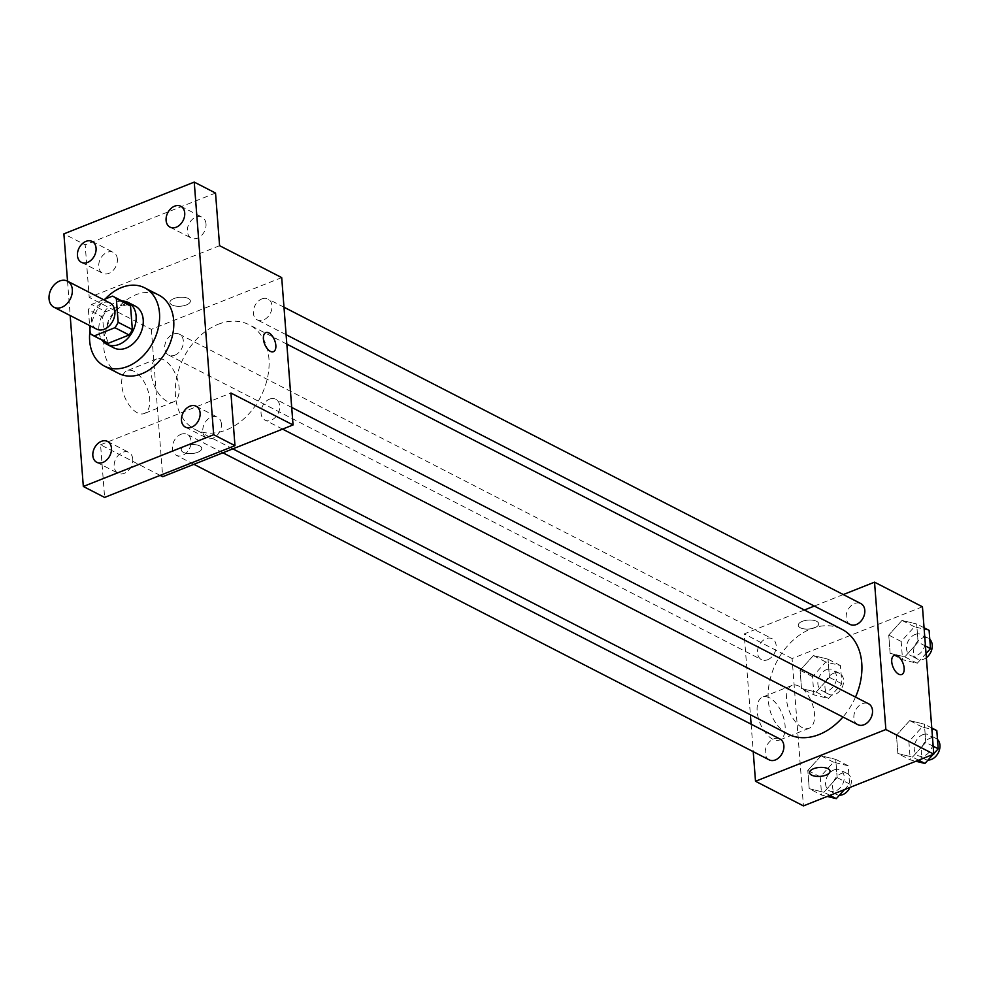 <?xml version="1.0" encoding="UTF-8"?>
<svg xmlns="http://www.w3.org/2000/svg" width="988" height="988" viewBox="0 0 988 988"><rect width="100%" height="100%" fill="white"/><g stroke="black" fill="none" stroke-linecap="round" stroke-linejoin="round"><path stroke-width="0.74" stroke-dasharray="4.94 3.71" d="M96.577 329.103A14.672 10.757 117.2 0 1 91.995 315.901A14.672 10.757 117.2 0 1 102.27 302.896A14.672 10.757 117.2 0 1 109.989 303.007M107.445 342.885A21.971 16.104 117.2 0 1 104.419 340.675L102.604 317.099L88.401 309.812L89.612 325.521M103.53 299.685L91.637 304.403A21.971 16.104 117.2 0 0 88.401 309.812M112.496 296.128L126.699 303.415L105.84 311.702L91.637 304.403M126.699 303.415A21.971 16.104 117.2 0 1 127.526 303.798M102.604 317.099A21.971 16.104 117.2 0 1 105.84 311.702M122.129 301.031A23.477 17.216 -62.8 0 0 102.172 315.481A23.477 17.216 -62.8 0 0 102.048 340.119M113.855 347.875A23.477 17.216 117.2 0 1 106.531 326.744A23.477 17.216 117.2 0 1 122.957 305.947A23.477 17.216 117.2 0 1 135.307 306.119M104.419 340.675L90.217 333.388M90.007 330.597A44.015 32.271 117.2 0 1 105.136 299.043M118.671 373.439A44.015 32.271 117.2 0 1 104.926 333.821A44.015 32.271 117.2 0 1 135.739 294.819A44.015 32.271 117.2 0 1 158.895 295.14M67.53 281.185L70.173 315.53M206.023 223.943A11.733 8.608 -62.8 0 0 202.071 217.199A11.733 8.608 -62.8 0 0 192.03 219.669A11.733 8.608 -62.8 0 0 187.399 231.34A11.733 8.608 -62.8 0 0 191.339 238.083A11.733 8.608 -62.8 0 0 201.379 235.613A11.733 8.608 -62.8 0 0 206.023 223.943M117.374 259.14A11.733 8.608 -62.8 0 0 113.422 252.397A11.733 8.608 -62.8 0 0 103.394 254.855A11.733 8.608 -62.8 0 0 98.751 266.538A11.733 8.608 -62.8 0 0 102.703 273.281A11.733 8.608 -62.8 0 0 112.731 270.811A11.733 8.608 -62.8 0 0 117.374 259.14M219.583 245.679L89.229 297.425L85.178 244.802L63.887 233.86M215.532 193.043L85.178 244.802M281.704 277.591L151.349 329.35L89.229 297.425M151.349 329.35L162.687 476.71M160.118 475.389L100.566 444.785L104.617 497.421M134.133 371.389A23.082 12.029 68.3 0 0 127.205 370.636A23.082 12.029 68.3 0 0 124.55 396.521A23.082 12.029 68.3 0 0 144.236 413.54A23.082 12.029 68.3 0 0 148.756 393.496A23.082 12.029 68.3 0 0 134.133 371.389M132.763 459.124A11.733 8.608 -62.8 0 0 128.811 452.381A11.733 8.608 -62.8 0 0 118.782 454.851A11.733 8.608 -62.8 0 0 114.139 466.521A11.733 8.608 -62.8 0 0 118.091 473.264A11.733 8.608 -62.8 0 0 128.119 470.794A11.733 8.608 -62.8 0 0 132.763 459.124M221.411 423.938A11.733 8.608 -62.8 0 0 217.459 417.195A11.733 8.608 -62.8 0 0 207.418 419.653A11.733 8.608 -62.8 0 0 202.787 431.324A11.733 8.608 -62.8 0 0 206.727 438.067A11.733 8.608 -62.8 0 0 216.767 435.609A11.733 8.608 -62.8 0 0 221.411 423.938M100.566 444.785L230.92 393.039M218.138 324.311A58.922 43.2 117.2 0 1 249.124 324.743A58.922 43.2 117.2 0 1 260.622 396.892A58.922 43.2 117.2 0 1 195.278 429.558A58.922 43.2 117.2 0 1 176.889 376.514A58.922 43.2 117.2 0 1 218.138 324.311M180.928 434.325A11.733 8.608 117.2 0 1 187.103 434.411A11.733 8.608 117.2 0 1 189.387 448.774A11.733 8.608 117.2 0 1 176.37 455.283A11.733 8.608 117.2 0 1 172.702 444.724A11.733 8.608 117.2 0 1 180.928 434.325M261.857 298.919A11.733 8.608 117.2 0 1 268.032 299.006A11.733 8.608 117.2 0 1 270.317 313.381A11.733 8.608 117.2 0 1 257.3 319.89A11.733 8.608 117.2 0 1 253.644 309.33A11.733 8.608 117.2 0 1 261.857 298.919M269.563 399.127A11.733 8.608 117.2 0 1 275.738 399.214A11.733 8.608 117.2 0 1 278.036 413.589A11.733 8.608 117.2 0 1 265.019 420.098A11.733 8.608 117.2 0 1 261.351 409.526A11.733 8.608 117.2 0 1 269.563 399.127M174.839 355.174A11.733 8.608 -62.8 0 0 183.052 344.763A11.733 8.608 -62.8 0 0 179.384 334.203A11.733 8.608 -62.8 0 0 166.367 340.712A11.733 8.608 -62.8 0 0 168.664 355.087A11.733 8.608 -62.8 0 0 174.839 355.174M185.287 445.909A10.275 4.483 -4.4 0 1 195.883 444.761A10.275 4.483 -4.4 0 1 201.737 448.317A10.275 4.483 -4.4 0 1 191.845 453.578A10.275 4.483 -4.4 0 1 181.261 449.886A10.275 4.483 -4.4 0 1 185.287 445.909A10.275 4.483 -4.4 0 1 195.883 444.761A10.275 4.483 -4.4 0 1 201.737 448.305A10.275 4.483 -4.4 0 1 191.845 453.566A10.275 4.483 -4.4 0 1 181.261 449.886A10.275 4.483 -4.4 0 1 185.287 445.897M186.374 304.934A10.275 4.483 175.6 0 0 190.4 300.957A10.275 4.483 175.6 0 0 179.816 297.264A10.275 4.483 175.6 0 0 169.924 302.526A10.275 4.483 175.6 0 0 175.765 306.082A10.275 4.483 175.6 0 0 186.374 304.934A10.275 4.483 175.6 0 0 190.4 300.969A10.275 4.483 175.6 0 0 179.816 297.277A10.275 4.483 175.6 0 0 169.924 302.538A10.275 4.483 175.6 0 0 175.765 306.095A10.275 4.483 175.6 0 0 186.374 304.946M163.551 359.706A23.082 12.029 68.3 0 0 156.635 358.953A23.082 12.029 68.3 0 0 153.967 384.838A23.082 12.029 68.3 0 0 173.666 401.857A23.082 12.029 68.3 0 0 178.186 381.825A23.082 12.029 68.3 0 0 163.551 359.706M273.417 351.703L273.417 351.703A10.275 5.348 -111.7 0 1 264.648 344.133A10.275 5.348 -111.7 0 1 265.834 332.61L265.834 332.61M788.091 734.121A58.922 43.2 117.2 0 1 769.701 681.09A58.922 43.2 117.2 0 1 810.95 628.874A58.922 43.2 117.2 0 1 841.949 629.307M855.522 697.083A58.922 43.2 117.2 0 1 842.949 717.016M767.651 659.737A11.733 8.608 -62.8 0 0 775.864 649.338A11.733 8.608 -62.8 0 0 772.208 638.767A11.733 8.608 -62.8 0 0 759.192 645.275A11.733 8.608 -62.8 0 0 761.476 659.651A11.733 8.608 -62.8 0 0 767.651 659.737M857.831 724.661A11.733 8.608 117.2 0 1 854.163 714.102A11.733 8.608 117.2 0 1 862.388 703.703A11.733 8.608 117.2 0 1 868.563 703.789M850.125 624.453A11.733 8.608 117.2 0 1 846.457 613.894A11.733 8.608 117.2 0 1 854.669 603.495A11.733 8.608 117.2 0 1 860.844 603.582M769.183 759.858A11.733 8.608 117.2 0 1 765.527 749.287A11.733 8.608 117.2 0 1 773.74 738.888A11.733 8.608 117.2 0 1 779.915 738.975M843.295 594.566L814.322 606.064M804.38 610.016L744.174 633.913L750.386 714.756M751.115 724.179L753.226 751.658M809.209 788.696L823.881 792.265L837.145 777.605L835.737 759.377L821.077 755.808L807.801 770.467L809.209 788.696L823.881 792.265L837.145 777.605L835.737 759.377L821.077 755.808L807.801 770.467L809.209 788.696L821.633 795.081L827.24 796.439M890.139 653.303L904.81 656.872L918.074 642.212L916.679 623.984L902.007 620.415L888.743 635.074L890.139 653.303L904.81 656.872L918.074 642.212L916.679 623.984L902.007 620.415L888.743 635.074L890.139 653.303L902.563 659.688L917.235 663.257L926.04 653.513M922.446 606.78L792.092 658.539L803.429 805.899M897.857 753.511L912.517 757.08L925.781 742.42L924.385 724.179L909.713 720.61L896.449 735.27L897.857 753.511L912.517 757.08L925.781 742.42L924.385 724.179L909.713 720.61L896.449 735.27L897.857 753.511L910.281 759.883L915.876 761.254M801.503 688.488L816.162 692.069L829.438 677.398L828.03 659.169L813.359 655.6L800.095 670.259L801.503 688.488L816.162 692.069L829.438 677.398L828.03 659.169L813.359 655.6L800.095 670.259L801.503 688.488L813.927 694.873L828.586 698.442L841.862 683.782L840.455 665.554L825.783 661.985L812.519 676.644L813.927 694.873M792.092 658.539L744.174 633.913M769.541 697.837A23.082 12.029 68.3 0 0 762.625 697.083A23.082 12.029 68.3 0 0 759.957 722.969A23.082 12.029 68.3 0 0 779.655 739.987A23.082 12.029 68.3 0 0 784.176 719.956A23.082 12.029 68.3 0 0 769.541 697.837M814.692 627.738A10.275 4.483 175.6 0 0 818.719 623.761A10.275 4.483 175.6 0 0 808.135 620.081A10.275 4.483 175.6 0 0 798.242 625.342A10.275 4.483 175.6 0 0 804.084 628.887A10.275 4.483 175.6 0 0 814.692 627.738A10.275 4.483 175.6 0 0 818.719 623.774A10.275 4.483 175.6 0 0 808.135 620.081A10.275 4.483 175.6 0 0 798.242 625.342A10.275 4.483 175.6 0 0 804.084 628.899A10.275 4.483 175.6 0 0 814.692 627.751M809.58 772.69L809.58 772.69A10.275 4.483 -4.4 0 1 813.606 768.713A10.275 4.483 -4.4 0 1 824.202 767.565A10.275 4.483 -4.4 0 1 830.056 771.109A10.275 4.483 -4.4 0 1 830.056 771.122L830.056 771.122M798.971 686.154A23.082 12.029 68.3 0 0 792.043 685.4A23.082 12.029 68.3 0 0 789.387 711.298A23.082 12.029 68.3 0 0 809.073 728.304A23.082 12.029 68.3 0 0 813.593 708.273A23.082 12.029 68.3 0 0 798.971 686.154M901.723 674.508L901.735 674.508A10.275 5.348 -111.7 0 1 901.723 674.508A10.275 5.348 -111.7 0 1 892.967 666.937A10.275 5.348 -111.7 0 1 894.152 655.415L894.152 655.415M826.376 669.691A11.733 8.608 117.2 0 1 832.551 669.778A11.733 8.608 117.2 0 1 834.848 684.153A11.733 8.608 117.2 0 1 821.831 690.661A11.733 8.608 117.2 0 1 818.163 680.09A11.733 8.608 117.2 0 1 826.376 669.691M828.586 698.442L816.162 692.069M841.862 683.782L829.438 677.398M840.455 665.554L828.03 659.169M825.783 661.985L813.359 655.6M812.519 676.644L800.095 670.259M833.477 673.334A11.733 8.608 117.2 0 1 839.652 673.421A11.733 8.608 117.2 0 1 841.937 687.796A11.733 8.608 117.2 0 1 828.92 694.305A11.733 8.608 117.2 0 1 825.264 683.733A11.733 8.608 117.2 0 1 833.477 673.334M844.505 789.585L849.569 783.99L848.161 765.762L833.502 762.193L820.225 776.852L821.633 795.081M834.094 769.899A11.733 8.608 117.2 0 1 840.257 769.985A11.733 8.608 117.2 0 1 842.554 784.349A11.733 8.608 117.2 0 1 829.537 790.857A11.733 8.608 117.2 0 1 825.869 780.298A11.733 8.608 117.2 0 1 834.094 769.899M829.932 795.377L823.881 792.265M849.569 783.99L837.145 777.605M848.161 765.762L835.737 759.377M833.502 762.193L821.077 755.808M820.225 776.852L807.801 770.467M839.405 795.216A11.733 8.608 117.2 0 1 836.638 794.513A11.733 8.608 117.2 0 1 832.97 783.941A11.733 8.608 117.2 0 1 841.183 773.542A11.733 8.608 117.2 0 1 847.358 773.629A11.733 8.608 117.2 0 1 849.927 787.436M929.103 630.369L914.431 626.787L901.167 641.459L902.563 659.688M915.024 634.494A11.733 8.608 117.2 0 1 921.199 634.58A11.733 8.608 117.2 0 1 923.484 648.955A11.733 8.608 117.2 0 1 910.467 655.464A11.733 8.608 117.2 0 1 906.799 644.892A11.733 8.608 117.2 0 1 915.024 634.494M917.235 663.257L904.81 656.872M925.472 646.004L918.074 642.212M924.064 627.775L916.679 623.984M914.431 626.787L902.007 620.415M901.167 641.459L888.743 635.074M926.374 657.699A11.733 8.608 117.2 0 1 917.568 659.107A11.733 8.608 117.2 0 1 913.9 648.548A11.733 8.608 117.2 0 1 922.125 638.149A11.733 8.608 117.2 0 1 928.3 638.236A11.733 8.608 117.2 0 1 929.782 639.285M933.141 754.4L933.759 753.721M936.809 730.564L922.137 726.995L908.874 741.655L910.281 759.883M922.73 734.702A11.733 8.608 117.2 0 1 928.905 734.788A11.733 8.608 117.2 0 1 931.19 749.163A11.733 8.608 117.2 0 1 918.173 755.672A11.733 8.608 117.2 0 1 914.518 745.1A11.733 8.608 117.2 0 1 922.73 734.702M918.568 760.18L912.517 757.08M933.178 746.212L925.781 742.42M931.77 727.983L924.385 724.179M922.137 726.995L909.713 720.61M908.874 741.655L896.449 735.27M928.053 760.031A11.733 8.608 117.2 0 1 925.274 759.315A11.733 8.608 117.2 0 1 921.619 748.743A11.733 8.608 117.2 0 1 929.832 738.345A11.733 8.608 117.2 0 1 936.007 738.431A11.733 8.608 117.2 0 1 937.489 739.493M185.435 427.125L206.727 438.067M196.155 406.241L217.459 417.195M170.047 227.141L191.339 238.083M180.767 206.257L202.071 217.199M81.399 262.326L102.703 273.281M92.131 241.455L113.422 252.397M96.787 462.322L118.091 473.264M107.519 441.438L128.811 452.381M156.635 358.953L127.205 370.636M173.666 401.857L144.236 413.54M286.829 344.108L249.124 324.743M232.835 448.861L195.278 429.558M168.664 355.087L761.476 659.651M179.384 334.203L772.208 638.767M291.695 407.414L275.738 399.214M282.568 429.113L265.019 420.098M283.988 307.206L268.032 299.006M286.1 334.685L257.3 319.89M222.905 452.8L187.103 434.411M193.92 464.311L176.37 455.283M792.043 685.4L762.625 697.083M809.073 728.304L779.655 739.987M839.652 673.421L832.551 669.778M828.92 694.305L821.831 690.661M847.358 773.629L840.257 769.985M836.638 794.513L829.537 790.857M928.3 638.236L921.199 634.58M917.568 659.107L910.467 655.464M936.007 738.431L928.905 734.788M925.274 759.315L918.173 755.672"/><path stroke-width="1.48" d="M59.675 281.012A14.672 10.757 117.2 0 1 67.394 281.111A14.672 10.757 117.2 0 1 70.247 299.08A14.672 10.757 117.2 0 1 53.982 307.219A14.672 10.757 117.2 0 1 49.4 294.004A14.672 10.757 117.2 0 1 59.675 281.012M67.394 281.111L109.989 303.007A14.672 10.757 117.2 0 1 112.854 320.964A14.672 10.757 117.2 0 1 96.577 329.103L53.982 307.219M89.612 325.521L90.217 333.388A21.971 16.104 117.2 0 0 93.243 335.599A21.971 16.104 117.2 0 0 94.07 335.982L114.929 327.695A21.971 16.104 117.2 0 0 118.152 322.298L116.337 298.722A21.971 16.104 117.2 0 0 113.324 296.511A21.971 16.104 117.2 0 0 112.496 296.128L103.53 299.685M118.152 322.298L132.355 329.584L130.54 306.008L116.337 298.722M113.324 296.511L127.526 303.798A21.971 16.104 117.2 0 1 130.54 306.008M132.355 329.584A21.971 16.104 117.2 0 1 129.119 334.994L114.929 327.695M93.243 335.599L107.445 342.885A21.971 16.104 117.2 0 0 108.272 343.281L129.119 334.994M102.048 340.119A23.477 17.216 -62.8 0 0 106.753 344.232A23.477 17.216 -62.8 0 0 126.822 339.304A23.477 17.216 -62.8 0 0 136.097 315.95A23.477 17.216 -62.8 0 0 128.205 302.464A23.477 17.216 -62.8 0 0 122.129 301.031M128.205 302.464L135.307 306.119A23.477 17.216 117.2 0 1 143.198 319.606A23.477 17.216 117.2 0 1 133.923 342.947A23.477 17.216 117.2 0 1 113.855 347.875L106.753 344.232M108.272 343.281L94.07 335.982M105.136 299.043A44.015 32.271 117.2 0 1 121.549 287.52A44.015 32.271 117.2 0 1 144.693 287.841A44.015 32.271 117.2 0 1 153.288 341.737A44.015 32.271 117.2 0 1 104.469 366.14A44.015 32.271 117.2 0 1 90.007 330.597M144.693 287.841L158.895 295.14A44.015 32.271 117.2 0 1 167.478 349.036A44.015 32.271 117.2 0 1 118.671 373.439L104.469 366.14M92.835 455.579A11.733 8.608 117.2 0 1 97.479 443.908A11.733 8.608 117.2 0 1 107.519 441.438A11.733 8.608 117.2 0 1 109.804 455.814A11.733 8.608 117.2 0 1 96.787 462.322A11.733 8.608 117.2 0 1 92.835 455.579M77.447 255.583A11.733 8.608 117.2 0 1 82.09 243.913A11.733 8.608 117.2 0 1 92.131 241.455A11.733 8.608 117.2 0 1 94.416 255.83A11.733 8.608 117.2 0 1 81.399 262.326A11.733 8.608 117.2 0 1 77.447 255.583M166.095 220.398A11.733 8.608 117.2 0 1 170.739 208.727A11.733 8.608 117.2 0 1 180.767 206.257A11.733 8.608 117.2 0 1 183.064 220.633A11.733 8.608 117.2 0 1 170.047 227.141A11.733 8.608 117.2 0 1 166.095 220.398M181.483 420.382A11.733 8.608 117.2 0 1 186.127 408.711A11.733 8.608 117.2 0 1 196.155 406.241A11.733 8.608 117.2 0 1 198.452 420.616A11.733 8.608 117.2 0 1 185.435 427.125A11.733 8.608 117.2 0 1 181.483 420.382M70.173 315.53L83.325 486.479L213.68 434.72L194.241 182.101L63.887 233.86L67.53 281.185M160.118 475.389L162.687 476.71L293.053 424.951L281.704 277.591L219.583 245.679L215.532 193.043L194.241 182.101M83.325 486.479L104.617 497.421L234.971 445.662L213.68 434.72M234.971 445.662L230.92 393.039L293.053 424.951M265.834 332.61A10.275 5.348 -111.7 0 1 268.909 332.944A10.275 5.348 -111.7 0 1 275.43 342.787A10.275 5.348 -111.7 0 1 273.417 351.703A10.275 5.348 -111.7 0 1 264.661 344.133A10.275 5.348 -111.7 0 1 265.834 332.61A10.275 5.348 -111.7 0 1 268.921 332.944A10.275 5.348 -111.7 0 1 275.417 342.787A10.275 5.348 -111.7 0 1 273.417 351.703M286.829 344.108L841.949 629.307A58.922 43.2 117.2 0 1 855.522 697.083M842.949 717.016A58.922 43.2 117.2 0 1 788.091 734.121L232.835 448.861M291.695 407.414L868.563 703.789A11.733 8.608 117.2 0 1 870.848 718.153A11.733 8.608 117.2 0 1 857.831 724.661L282.568 429.113M283.988 307.206L860.844 603.582A11.733 8.608 117.2 0 1 863.142 617.957A11.733 8.608 117.2 0 1 850.125 624.453L286.1 334.685M222.905 452.8L779.915 738.975A11.733 8.608 117.2 0 1 782.212 753.35A11.733 8.608 117.2 0 1 769.183 759.858L193.92 464.311M753.226 751.658L755.511 781.273L885.865 729.515L874.528 582.167L843.295 594.566M814.322 606.064L804.38 610.016M750.386 714.756L751.115 724.179M755.511 781.273L803.429 805.899L933.784 754.14L885.865 729.515M933.784 754.14L922.446 606.78L874.528 582.167M894.152 655.415A10.275 5.348 -111.7 0 1 897.228 655.748A10.275 5.348 -111.7 0 1 903.748 665.591A10.275 5.348 -111.7 0 1 901.735 674.508A10.275 5.348 -111.7 0 1 892.979 666.937A10.275 5.348 -111.7 0 1 894.152 655.415A10.275 5.348 -111.7 0 1 897.24 655.748A10.275 5.348 -111.7 0 1 903.736 665.591A10.275 5.348 -111.7 0 1 901.735 674.508M813.606 768.713A10.275 4.483 -4.4 0 1 824.202 767.577A10.275 4.483 -4.4 0 1 830.056 771.122A10.275 4.483 -4.4 0 1 820.164 776.383A10.275 4.483 -4.4 0 1 809.58 772.702A10.275 4.483 -4.4 0 1 813.606 768.713M830.056 771.122A10.275 4.483 -4.4 0 1 820.164 776.37A10.275 4.483 -4.4 0 1 809.58 772.69M827.24 796.439L836.305 798.65L844.505 789.585M836.305 798.65L829.932 795.377M849.927 787.436A11.733 8.608 117.2 0 1 839.405 795.216M926.04 653.513L930.498 648.597L929.103 630.369L924.064 627.775M930.498 648.597L925.472 646.004M929.782 639.285A11.733 8.608 117.2 0 1 926.374 657.699M915.876 761.254L924.941 763.452L933.141 754.4M933.759 753.721L938.205 748.793L936.809 730.564L931.77 727.983M924.941 763.452L918.568 760.18M938.205 748.793L933.178 746.212M937.489 739.493A11.733 8.608 117.2 0 1 938.6 752.177A11.733 8.608 117.2 0 1 928.053 760.031"/></g></svg>
